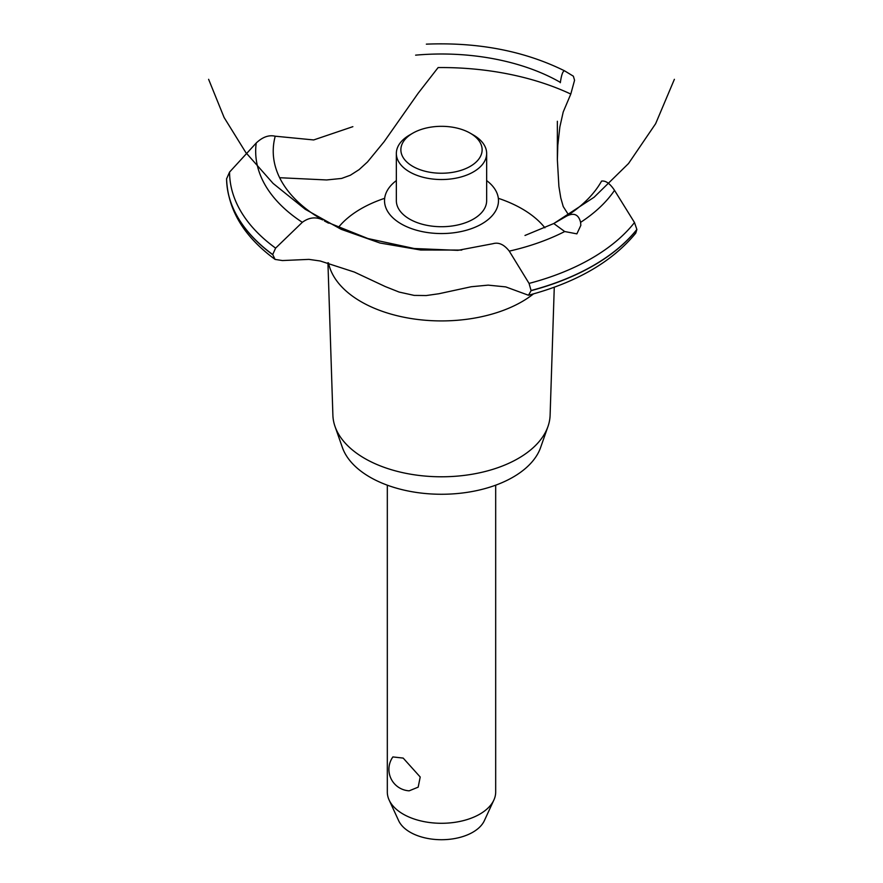 <?xml version="1.0" encoding="UTF-8"?>
<svg xmlns="http://www.w3.org/2000/svg" width="883" height="883" viewBox="0 0 883 883"><rect width="100%" height="100%" fill="white"/><g stroke="black" fill="none" stroke-linecap="round" stroke-linejoin="round"><path stroke-width="1.32" d="M387.317 485.175L387.317 792.007A54.183 31.28 0 0 0 389.138 800.064A54.183 31.28 0 0 0 403.189 814.126A54.183 31.28 0 0 0 455.562 822.216A54.183 31.28 0 0 0 493.862 800.064A54.183 31.28 0 0 0 495.683 792.007L495.683 485.175M392.88 756.93L403.189 758.089L420.209 777.007L418.178 787.15L409.171 790.826A21.49 21.49 0 0 1 392.88 756.93M493.862 800.064L484.326 820.715A44.327 25.585 180 0 1 453.001 838.839A44.327 25.585 180 0 1 410.154 832.227A44.327 25.585 180 0 1 398.674 820.715L389.138 800.064M554.27 287.229L550.109 415.253A108.62 62.715 180 0 1 547.968 426.5L540.639 447.438A101.148 58.399 180 0 1 470.705 491.776A101.148 58.399 180 0 1 369.977 477.162A101.148 58.399 180 0 1 342.361 447.438L335.032 426.5A108.62 62.715 180 0 1 332.891 415.253L327.935 262.737M547.968 426.5A108.62 62.715 180 0 1 472.869 474.116A108.62 62.715 180 0 1 364.69 458.42A108.62 62.715 180 0 1 335.032 426.5M533.487 293.896A113.786 65.695 180 0 1 521.963 301.677A113.786 65.695 180 0 1 361.037 301.677A113.786 65.695 180 0 1 328.487 262.88M338.255 227.604A113.786 65.695 180 0 1 361.037 208.763A113.786 65.695 180 0 1 384.668 198.311M498.332 198.311A113.786 65.695 180 0 1 521.963 208.763A113.786 65.695 180 0 1 544.899 227.792M279.635 177.715L326.633 179.955L341.622 178.432L350.363 175.231L359.127 169.613L367.494 161.964L384.105 141.71L418.089 93.344L438.111 67.572A204.999 118.355 180 0 1 570.793 94.062L563.222 111.953L559.855 126.953L557.813 145.254L557.361 159.735L558.895 186.401L560.782 197.947L563.233 206.556L568.542 214.856M401.213 223.918A56.987 32.903 180 0 1 396.346 180.585A56.987 32.903 0 0 0 401.213 223.918A56.987 32.903 0 0 0 479.105 225.375A56.987 32.903 0 0 0 486.654 180.585A56.987 32.903 180 0 1 481.787 223.918A56.987 32.903 180 0 1 401.213 223.918M560.33 82.726L560.374 82.384A168.278 97.152 180 0 0 415.617 55.154M352.869 126.666L313.686 139.944L275.231 136.203A168.278 97.152 180 0 0 322.394 219.779L322.67 219.933M566.72 216.037C574.016 212.428 578.641 214.536 580.595 222.361L580.837 225.375L576.875 233.863L564.712 231.534L553.762 223.531L566.853 215.96A168.278 97.152 180 0 0 601.588 181.081M553.751 223.542L594.104 197.24L628.519 163.532L655.639 123.697L674.38 79.315M493.244 243.62C498.829 242.108 504.171 244.613 509.27 251.125L529.06 283.41L531.102 290.662L528.476 295.242L505.738 286.898L488.178 285.132L471.268 286.732L438.906 293.741L426.213 295.551L414.149 295.397L399.083 292.052L385.286 286.567L354.326 272.052L320.22 260.993L308.951 259.381L282.417 260.551L275.099 259.414L272.715 254.536L275.606 248.123L302.328 222.317C308.929 217.428 315.661 216.611 322.516 219.845M528.476 295.242C576.511 282.472 612.272 261.754 635.782 233.101L636.864 229.448L634.491 222.538L614.524 190.353C609.987 183.509 605.65 180.43 601.522 181.103M326.136 221.776L367.957 238.553L414.171 248.509L457.802 250.353L493.089 243.675M560.352 82.527C561.489 74.669 562.913 70.783 564.623 70.872L573.376 76.203L574.557 80.276L570.793 94.062M426.357 44.15C478.332 42.086 524.414 50.993 564.59 70.85L564.623 70.872M275.33 136.247C268.995 134.702 262.626 136.953 256.225 143.013L229.569 172.075L226.578 178.852M473.431 135.033L470.231 133.19L473.431 135.033A45.154 26.071 180 0 1 486.654 153.465L486.654 200.651A45.154 26.071 180 0 1 458.785 224.735A45.154 26.071 180 0 1 409.569 219.083A45.154 26.071 180 0 1 396.346 200.651L396.346 153.465A45.154 26.071 180 0 1 409.569 135.033L412.769 133.19A40.64 23.466 0 0 0 412.769 166.368A40.64 23.466 0 0 0 470.231 166.368A40.64 23.466 0 0 0 470.231 133.19A40.64 23.466 0 0 0 412.769 133.19M486.654 153.465A45.154 26.071 180 0 1 458.785 177.549A45.154 26.071 180 0 1 409.569 171.898A45.154 26.071 180 0 1 396.346 153.465M564.712 231.534A185.816 107.285 180 0 1 509.27 251.125M634.491 222.538A211.931 122.351 180 0 1 591.356 258.498A211.931 122.351 180 0 1 529.06 283.41M614.524 190.353A185.816 107.285 180 0 1 580.595 222.361M636.864 229.448A214.933 124.084 180 0 1 593.475 265.463A214.933 124.084 180 0 1 531.102 290.507M636.864 229.602A214.933 124.084 180 0 1 593.475 265.606A214.933 124.084 180 0 1 531.102 290.662M272.715 254.69A214.933 124.084 180 0 1 226.578 178.819C227.792 209.768 243.962 236.622 275.099 259.414M272.715 254.536A214.933 124.084 180 0 1 226.578 178.664M275.606 248.123A211.931 122.351 180 0 1 229.569 172.075M302.328 222.317A185.816 107.285 180 0 1 256.225 143.013M208.62 79.315L224.105 117.505L245.816 152.538L273.101 183.421L305.209 209.26L341.191 229.326L380.032 243.035L420.628 250.01L461.809 250.066M553.762 223.531L524.988 235.463M324.381 220.938L328.531 223.156M557.361 159.735L557.361 121.269"/></g></svg>
